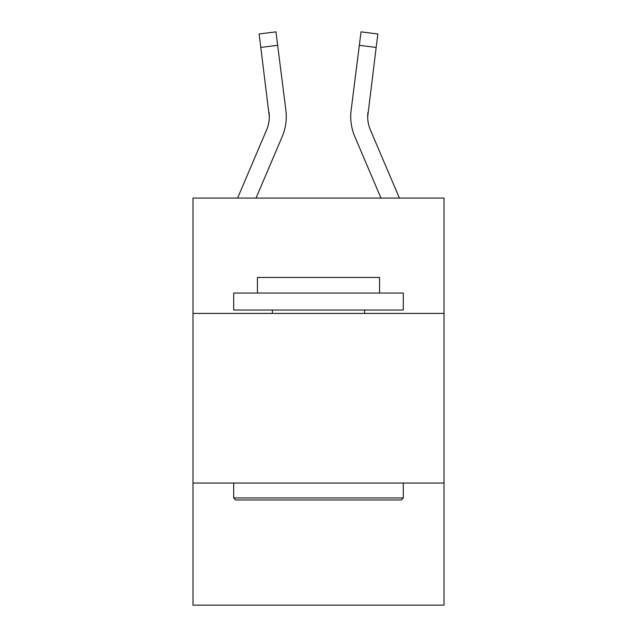 <?xml version="1.0" encoding="UTF-8"?>
<svg xmlns="http://www.w3.org/2000/svg" width="637" height="637" viewBox="0 0 637 637"><rect width="100%" height="100%" fill="white"/><g stroke="black" fill="none" stroke-linecap="round" stroke-linejoin="round"><path stroke-width="0.96" d="M444.013 313.412L444.013 198.075L192.987 198.075L192.987 313.412L444.013 313.412L444.013 605.15L192.987 605.15L192.987 313.412M444.013 483.029L192.987 483.029M269.308 116.714L269.045 112.407A33.92 33.92 -40 0 1 266.6 129.948L237.593 198.075L266.6 129.948A33.92 33.92 -40.9 0 0 269.308 116.722L259.132 33.976L275.964 31.85L277.66 45.315L260.836 47.441M256.026 198.075L282.207 136.589A50.888 50.888 -40 0 0 285.87 110.281L277.66 45.315M380.974 198.075L354.793 136.589A50.888 50.888 40 0 1 351.13 110.281L361.036 31.85L377.868 33.976L361.036 31.85L377.868 33.976L376.164 47.441L359.34 45.315M399.407 198.075L370.4 129.948A33.92 33.92 40 0 1 367.692 116.714L376.164 47.441M367.692 116.722L367.955 112.407A33.92 33.92 40 0 0 370.4 129.948A33.92 33.92 40 0 1 367.692 116.714A33.92 33.92 40 0 0 370.4 129.948A33.92 33.92 40 0 1 367.692 116.714A33.92 33.92 40 0 0 370.4 129.948A33.92 33.92 40 0 1 367.692 116.714A33.92 33.92 40 0 0 370.4 129.948A33.92 33.92 40 0 1 367.692 116.714A33.92 33.92 40 0 0 370.4 129.948A33.92 33.92 40 0 1 367.692 116.714A33.92 33.92 40 0 0 370.4 129.948A33.92 33.92 40 0 1 367.692 116.714A33.92 33.92 40 0 0 370.4 129.948A33.92 33.92 40 0 1 367.692 116.714A33.92 33.92 40 0 0 370.4 129.948A33.92 33.92 40 0 1 367.692 116.714A33.92 33.92 40 0 0 370.4 129.948A33.92 33.92 40 0 1 367.692 116.714A33.92 33.92 40 0 0 370.4 129.948A33.92 33.92 40 0 1 367.692 116.714A33.92 33.92 40 0 0 370.4 129.948M235.73 499.989L233.691 497.951L403.309 497.951L401.27 499.989L235.73 499.989M403.309 293.06L403.309 310.02L233.691 310.02L233.691 293.06L403.309 293.06M257.436 293.06L257.436 277.453L379.564 277.453L379.564 293.06M403.309 483.029L403.309 497.951M233.691 483.029L233.691 497.951M364.635 310.02L364.635 313.412M272.365 310.02L272.365 313.412M286.276 116.635L286.212 119.143L286.276 116.635M285.615 108.242L285.87 110.281M259.132 33.976L275.964 31.85M350.724 116.635L350.788 119.143L350.724 116.635M351.13 110.281L351.385 108.242M377.868 33.976L361.036 31.85"/></g></svg>
